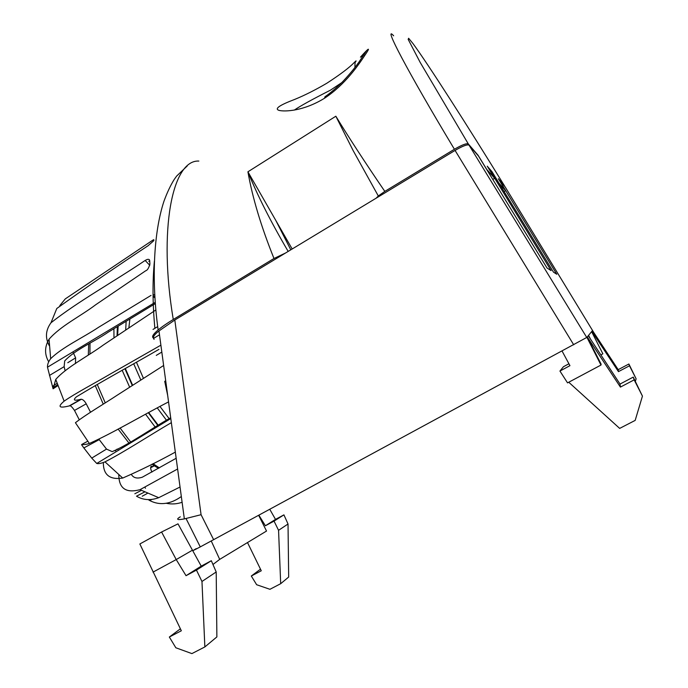 <?xml version="1.0" encoding="UTF-8"?>
<svg xmlns="http://www.w3.org/2000/svg" width="688" height="688" viewBox="0 0 688 688"><rect width="100%" height="100%" fill="white"/><g stroke="black" fill="none" stroke-linecap="round" stroke-linejoin="round"><path stroke-width="1.03" d="M593.907 332.734L505.069 186.783L499.135 179.921L556.781 274.254L553.487 272.147L491.765 171.398L487.508 166.479L551.079 270.599L547.029 268.01L478.452 156.013L469.01 145.091C467.238 144.282 462.594 146.062 455.069 150.423L174.812 320.006L158.971 330.954C153.94 334.85 152.323 337.645 154.112 339.339M161.826 352.067L156.271 355.395L161.826 352.075M562.096 351.095L569.948 365.672L559.937 371.056L563.446 366.721L568.924 363.771M600.873 354.888L602.869 353.821L591.611 331.65L588.584 335.331L590.433 338.995M559.937 371.056L567.548 382.872L600.977 365.053L586.924 337.361L587.268 336.939L620.413 387.095L634.164 379.871L633.244 377.11L620.026 384.067L620.413 387.095M620.026 384.067L588.274 335.71L587.268 336.939L601.123 364.184L600.977 365.053M633.244 377.11L642.446 396.116L635.17 420.402L619.664 428.4L568.744 382.236M634.164 379.871L642.446 396.116M629.486 365.792L628.892 364.004L618.202 369.662L618.452 371.632L629.486 365.792L636.125 378.813L635.377 381.307M618.202 369.662L592.488 330.575L591.835 331.384L618.452 371.632M628.892 364.004L636.125 378.813M591.611 331.65L602.869 353.821M180.385 628.815L169.343 637.028L181.331 630.776L139.853 543.976L161.585 532.005L176.214 559.568L192.451 550.185L178.003 523.843L161.585 532.005M153.011 572.132L176.214 559.568L186.035 575.693L196.458 570.103L211.328 560.72L216.204 571.969L216.875 636.916L204.861 646.935L191.9 653.6L175.836 647.769L169.343 637.028M192.451 550.185L201.231 566.129L211.328 560.72M216.204 571.969L201.971 581.472L204.861 646.935M201.971 581.472L196.458 570.103M201.231 566.129L186.035 575.693M212.962 564.487L219.696 559.378L211.268 541.017M219.696 559.378L266.531 531.041L258.671 515.355M258.903 515.235L265.396 525.761L275.51 519.397L269.791 509.335M278.563 530.319L288.023 524.007L283.929 514.865L274.048 521.108L278.563 530.319L280.687 583.699L288.676 577.043L288.023 524.007M283.929 514.865L275.51 519.397M265.396 525.761L274.048 521.108M260.494 569.182L251.309 576.019L261.277 570.773L247.499 542.548M280.687 583.699L269.937 589.298L256.641 584.723L251.309 576.019M196.243 548.611C191.195 551.544 192.537 550.968 200.277 546.9L586.924 337.361M180.29 516.808C175.758 519.535 177.117 520.231 184.35 518.898L201.068 514.701L213.658 539.727M165.696 380.774L164.716 381.35L167.666 395.368M160.889 345.17L110.501 373.919C94.91 383.096 75.413 393.269 64.13 401.156C57.371 406.849 59.065 408.44 69.196 405.92L80.952 399.255C74.132 401.044 72.618 400.235 76.428 396.83C100.405 382.158 131.116 365.491 158.937 349.375M168.551 401.895C141.831 415.707 112.634 433.191 89.363 443.468L75.422 422.716C85.69 414.709 103.484 404.252 117.725 394.869L163.632 365.491M90.558 412.258L86.224 403.822C84.71 401.121 83.102 399.59 81.399 399.238L80.952 399.255M86.224 403.822L74.502 410.444L79.266 419.74M74.502 410.444C71.982 406.823 70.365 405.309 69.643 405.903L69.196 405.92M151.05 295.393L98.711 327.213C82.629 337.903 62.187 347.285 50.671 358.697C48.418 361.647 47.352 364.485 47.481 367.203L53.088 388.797L55.745 379.432C66.65 367.048 87.522 356.582 103.518 344.886L155.823 309.987M65.059 370.565L64.147 366.652L64.689 360.925C75.164 349.624 93.774 342.091 108.197 332.175L155.29 303.623M154.705 294.679L153.054 294.619M48.702 361.811C44.428 354.337 44.539 346.804 49.046 339.218C60.957 325.656 80.152 316.523 95.692 304.758L145.71 270.754C147.327 270.367 148.728 268.148 149.907 264.097L149.709 260.735C149.631 259.462 148.737 259.058 147.026 259.522L145.142 260.46C113.133 282.114 78.845 300.811 50.981 322.775C45.64 330.137 45.038 337.722 49.183 345.548M75.465 363.617L75.611 357.855L72.945 351.878M154.017 240.198L153.639 239.665L151.498 241.032L65.274 298.902L59.804 305.61M56.786 308.499C86.009 287.541 116.444 266.609 148.083 245.719L153.476 240.989M151.48 466.111C150.276 466.851 150.371 468.717 151.764 471.71L151.953 472.08M182.105 502.266C176.988 504.055 171.759 504.407 166.41 503.315M145.486 488.248L145.013 487.448M180.041 487.009L158.704 497.691C150.595 500.658 143.199 500.159 136.499 496.177L144.497 492.04M148.255 499.608L149.752 500.563C159.745 505.689 170.28 504.347 181.331 496.538M175.328 452.111C157.423 461.949 139.888 470.592 122.713 478.057C109.719 480.018 103.26 474.832 103.346 462.499M176.162 458.285L142.304 477.205C137.23 478.831 133.644 477.997 131.546 474.729M118.818 474.875C118.895 488.437 125.956 493.373 139.999 489.675L177.607 468.992M118.035 449.496L117.055 449.109L115.36 450.846M89.363 443.468C85.974 444.543 83.506 444.835 81.949 444.353L87.703 441.24M170.693 417.745C150.93 428.848 130.402 443.743 112.221 451.638L106.511 449.101L99.227 439.623L83.85 447.922L91.736 458.096L96.75 463.463C98.444 463.944 101.188 463.411 104.997 461.872C124.846 451.672 148.969 435.71 171.355 422.647M83.85 447.922L81.58 444.723L81.949 444.353M292.176 248.987L275.75 220.341L290.783 249.83M504.553 186.19L504.528 185.898C467.376 125.5 427.704 63.502 412.895 43.456L408.62 38.27L408.173 39.379L420.17 62.393L468.322 143.955C466.559 143.13 461.923 144.901 454.415 149.253L384.816 191.393L378.305 195.977L353.09 150.483L335.847 116.22L247.921 171.802L275.75 220.341M341.73 82.655L330.472 90.154C312.189 99.425 300.131 106.072 294.318 110.089M153.992 338.143L159.496 334.815M285.503 253.029L273.987 258.499L173.264 319.49C166.986 323.3 161.938 326.791 158.128 329.965C153.347 334.024 151.678 336.638 153.132 337.799M288.177 251.412C270.651 221.519 257.235 194.988 247.921 171.802C252.444 197.688 261.139 226.593 273.987 258.499M504.528 185.898L498.361 178.751L505.646 190.679L504.123 191.574M499.161 183.472L492.006 171.682L487.242 166.169L494.655 178.312L492.789 179.422M468.322 143.955L478.091 155.273L486.751 169.42L494.655 178.312M499.213 183.447L505.646 190.679M378.305 195.977L376.147 198.178M198.849 161.069L198.849 161.069C172.206 159.599 158.274 229.895 173.264 319.49M335.847 116.22C348.773 137.454 365.096 162.514 384.816 191.393M363.935 54.911L360.46 57.147C369.361 47.205 370.806 46.629 364.803 55.41C358.947 64.225 345.514 84.435 324.59 98.195C303.434 111.267 284.763 111.766 279.208 110.433C274.056 108.936 279.242 105.255 294.782 99.382M153.011 329.44L157.681 326.611M154.877 328.305C152.598 304.087 152.435 281.71 154.387 261.173M118.155 326.138L117.622 335.469M125.328 368.519L132.655 385.314M148.711 412.568L158.249 425.244M174.812 320.006L201.068 514.701M573.715 344.808L455.069 150.423M469.01 145.091L586.787 337.524M47.481 367.203L155.196 302.359M154.886 297.784L153.08 296.657M57.534 384.79L53.019 387.774M64.147 366.652L49.45 375.459M52.408 386.432L57.044 383.362M149.795 265.301L145.142 260.46M75.611 357.855L67.777 362.714M149.7 260.692L148.754 261.328M150.655 467.47L153.992 465.673M151.816 499.436L149.752 500.563M142.227 496.22L147.361 493.408M170.805 418.553L96.75 463.463M91.736 458.096L106.511 449.101M393.639 35.802C382.666 23.616 406.144 68.972 454.415 149.253M324.59 98.195L324.908 96.819C330.163 93.215 336.088 88.176 342.684 81.683C352.428 71.225 356.066 65.971 358.981 62.04L366.42 50.843L360.452 57.156M126.136 321.296L125.689 330.085M133.687 363.754L140.859 380.068M157.285 407.958L166.505 420.265M90.016 343.2L89.93 353.95M97.275 384.506L105.247 402.85M120.065 427.979L130.608 441.92M152.994 463.652L159.324 467.883M113.898 328.718L113.984 337.903M122.189 370.307L129.671 387.224M145.598 414.245L155.196 427.093M129.877 319.026L128.845 327.978M136.422 362.198L143.465 378.391M160.012 406.496L169.171 418.657M117.356 326.619L117.046 335.856M124.941 368.742L132.302 385.538M148.341 412.766L157.879 425.468M184.35 518.898L158.971 330.954M200.277 546.9L186.052 518.563M81.399 399.238L69.651 405.903M153.063 295.591L154.817 296.691M57.844 385.658L53.088 388.797M150.638 467.788L154.25 465.845M141.332 490.406L134.848 493.76M82.156 444.414L81.58 444.723M158.704 497.691L139.999 489.675M122.713 478.057L104.997 461.872M64.13 401.156L55.745 379.432M50.671 358.697L49.046 339.218M50.981 322.775L56.786 308.508M326.757 83.274C315.353 89.965 304.698 95.322 294.799 99.373M158.128 329.965C151.3 279.887 153.656 232.587 163.933 201.317C167.124 192.588 170.564 185.278 174.27 179.379L176.635 176.076L187.239 165.963M326.834 83.231C340.311 74.476 349.513 67.519 354.423 62.359C356.186 60.561 356.547 60.424 355.507 61.954C355.077 61.748 354.896 63.571 354.956 67.424M88.683 344.009L88.322 355.025M95.271 385.65L103.252 404.131M118.095 429.045L128.888 442.96M151.85 464.245L158.489 468.356"/></g></svg>
